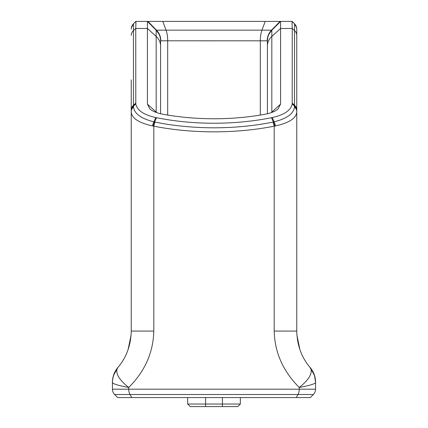 <?xml version="1.0" encoding="UTF-8"?>
<svg xmlns="http://www.w3.org/2000/svg" width="428" height="428" viewBox="0 0 428 428"><rect width="100%" height="100%" fill="white"/><g stroke="black" fill="none" stroke-linecap="round" stroke-linejoin="round"><path stroke-width="0.64" d="M158.89 33.914L156.183 30.19L156.493 30.158A15.044 14.745 -90 0 1 160.81 40.799L267.409 40.821L267.414 113.757M160.586 113.757L160.586 40.842L160.586 113.757M112.436 382.231A22.572 22.572 -26 0 1 113.457 375.511A22.572 22.572 20.4 0 0 112.436 382.231L112.436 382.525A22.572 21.93 0 0 1 116.914 369.407C115.993 374.479 119.931 380.503 128.737 387.49C118.347 385.537 112.912 383.884 112.436 382.525L112.436 389.191A7.522 7.522 0 0 0 114.64 394.509A7.522 7.522 0 0 1 112.436 389.191L299.263 389.191A7.522 4.264 90 0 1 298.016 394.509L313.36 394.509A7.522 7.522 0 0 0 315.564 389.191A7.522 7.522 0 0 1 313.36 394.509A7.522 7.522 0 0 0 315.564 389.191L315.564 382.231A22.572 22.572 -154 0 0 310.193 367.609C301.617 357.578 297.139 345.396 296.759 331.063L296.759 29.168A7.522 7.506 180 0 0 294.555 23.861L294.459 106.936C293.742 113.607 286.963 118.572 274.113 121.836L272.968 122.087C254.318 125.859 234.656 127.769 214 127.812C193.344 127.769 173.682 125.859 155.032 122.087A7.522 2.959 -78.3 0 0 153.812 126.18L152.512 125.939C138.528 122.788 131.439 118.037 131.241 111.687L131.241 79.859M116.914 369.407L117.807 367.609A22.572 22.572 20.4 0 0 113.457 375.511A22.572 22.572 -26 0 1 117.807 367.609C126.383 357.578 130.861 345.396 131.241 331.063L131.241 111.687A7.522 6.602 0 0 1 133.541 106.936C134.258 113.607 141.037 118.572 153.887 121.836L155.032 122.087M160.81 40.799L160.318 38.022M160.591 40.821L160.586 40.842A15.044 15.039 -162.8 0 0 156.177 30.201L147.521 21.4L265.2 21.4L261.952 30.158A15.044 5.58 -90 0 0 260.315 40.799L260.315 115.062M160.586 46.053A15.044 13.632 180 0 0 156.177 36.412L156.177 30.201A15.044 15.034 0 0 1 160.586 40.842M156.183 112.446L156.177 36.412L147.419 28.478L147.419 21.432M278.12 108.878L278.211 108.798C275.616 111.194 271.422 112.971 265.627 114.132L263.397 114.538C247.512 117.336 231.045 118.749 214 118.765C196.955 118.749 180.488 117.336 164.603 114.538L162.373 114.132C156.578 112.971 152.384 111.194 149.789 108.798L147.419 104.127L147.419 28.478L135.756 28.478L135.799 103.967C137.099 110.333 143.755 114.865 155.776 117.556L156.504 117.7C174.881 121.37 194.05 123.211 214 123.237C233.95 123.211 253.119 121.37 271.496 117.7L272.224 117.556L274.113 121.836A7.522 3.194 -103.8 0 1 275.488 125.939C289.472 122.788 296.561 118.037 296.759 111.687A7.522 6.602 180 0 0 294.459 106.936M272.968 122.087A7.522 2.959 -101.7 0 1 274.188 126.18C255.158 129.914 235.095 131.808 214 131.851C192.905 131.808 172.842 129.914 153.812 126.18L153.812 331.063C153.256 352.56 144.894 371.365 128.732 387.479M131.241 110.071A7.522 6.816 0 0 1 133.445 105.251L133.541 106.936M131.241 29.168A7.522 7.506 0 0 1 133.445 23.861L133.445 105.251L135.756 103.159M160.644 40.804A15.044 14.964 -92 0 0 156.263 30.169L147.521 21.4L135.976 21.4L135.756 28.478L133.445 30.57A7.522 6.816 0 0 0 131.241 35.39M135.976 21.4L133.45 23.829A7.522 7.506 -174.7 0 0 131.252 28.799M112.436 389.191A7.522 7.522 0 0 0 114.64 394.509L117.7 397.569L310.3 397.569L313.36 394.509M131.096 335.092L128.058 349.751M187.667 397.569L187.667 404.043L190.225 406.6L237.775 406.6L240.333 404.043L205.574 404.043L205.574 406.6M187.667 404.043L205.574 404.043L205.574 397.569M269.11 33.914L271.817 30.19L271.507 30.158L166.048 30.158A15.044 5.58 -90 0 1 167.685 40.799L167.685 115.062M267.409 40.821L267.682 38.022M267.414 46.053A15.044 13.632 0 0 1 271.823 36.412L271.823 30.211A15.044 15.034 180 0 0 267.414 40.842A15.044 15.039 -17.2 0 1 271.823 30.201L280.581 21.432L265.2 21.4M271.817 112.446L271.823 36.412L280.581 28.478L280.581 21.432M277.986 109.001L280.581 104.127L280.581 28.478L292.244 28.478L292.201 103.967C290.901 110.333 284.245 114.865 272.224 117.556M296.759 331.063L274.188 331.063L274.188 126.18L275.488 125.939M267.356 40.804A15.044 14.964 -88 0 1 271.737 30.169L280.479 21.4L292.024 21.4L292.244 28.478L294.555 30.57A7.522 6.816 180 0 1 296.759 35.39M292.024 21.4L294.55 23.829A7.522 7.506 -5.3 0 1 296.748 28.799M274.188 331.063C274.744 352.56 283.106 371.365 299.268 387.479M299.263 387.49C309.653 385.537 315.088 383.884 315.564 382.525A22.572 21.93 180 0 0 311.086 369.407C312.007 374.479 308.069 380.503 299.263 387.49L299.263 389.191L315.564 389.191M309.69 367.01L311.086 369.407M296.904 335.092L299.942 349.751M315.564 382.252L314.532 375.517L310.193 367.609A22.572 22.572 159.6 0 1 315.564 382.231L315.564 382.225M240.333 397.569L240.333 404.043M147.906 21.4L156.493 30.158L166.048 30.158L162.801 21.4M156.809 112.676A15.044 13.632 180 0 0 156.177 112.061L147.419 104.127M147.419 21.448L156.177 30.201M152.512 125.939A7.522 3.194 -76.2 0 1 153.887 121.836L155.776 117.556M156.504 117.7L154.626 122.001A7.522 3.039 102.9 0 0 153.326 126.094M135.799 103.967L133.477 106.096A7.522 6.746 180 0 0 131.241 110.895M131.284 28.371A7.522 7.506 11.6 0 1 133.45 23.829L135.756 21.539M131.241 331.063L153.812 331.063M128.737 387.49L128.737 389.191A7.522 4.264 90 0 0 129.984 394.509L114.64 394.509M296.278 397.569L298.016 394.509L129.984 394.509L131.722 397.569M267.19 40.799A15.044 14.745 -90 0 1 271.507 30.158L280.094 21.4M271.192 112.676A15.044 13.632 0 0 1 271.823 112.061L280.581 104.127M280.581 21.448L271.823 30.201M271.496 117.7L273.374 122.001A7.522 3.039 77.1 0 1 274.674 126.094M292.201 103.967L294.523 106.096A7.522 6.746 0 0 1 296.759 110.895M296.759 110.071A7.522 6.816 180 0 0 294.555 105.251L292.244 103.159M296.716 28.371A7.522 7.506 168.4 0 0 294.55 23.829L292.244 21.539M222.426 397.569L222.426 406.6M131.401 27.649L133.477 23.765L135.783 21.459M117.807 367.609L113.468 375.517C111.606 384.419 112.751 381.99 112.436 382.252M292.217 21.459L294.523 23.765L296.599 27.649"/></g></svg>
